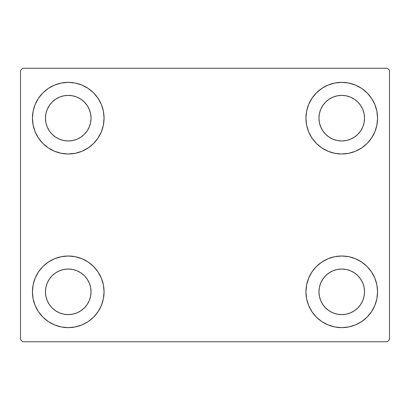 <?xml version="1.0" encoding="UTF-8"?>
<svg xmlns="http://www.w3.org/2000/svg" width="410" height="410" viewBox="0 0 410 410"><rect width="100%" height="100%" fill="white"/><g stroke="black" fill="none" stroke-linecap="round" stroke-linejoin="round"><path stroke-width="0.61" d="M35.163 305.527L33.128 298.813L32.436 291.823A35.813 35.813 0 0 1 68.255 256.009A35.813 35.813 0 0 1 104.068 291.823L103.381 298.813L101.342 305.527L98.031 311.723L93.577 317.15L88.15 321.604L81.959 324.91L75.24 326.949L68.255 327.636L61.264 326.949L54.545 324.91L48.354 321.604L42.927 317.15L38.473 311.723L35.163 305.527L33.128 298.813L32.436 291.823L33.128 284.837L35.163 278.118L38.473 271.927L42.927 266.5L48.354 262.046L54.545 258.736L61.264 256.696L68.255 256.009L75.24 256.696L81.959 258.736L88.15 262.046L93.577 266.5L98.031 271.927L101.342 278.118L103.381 284.837L104.068 291.823A35.813 35.813 0 0 1 68.255 327.636A35.813 35.813 0 0 1 32.436 291.823L33.128 284.837L35.163 278.118M374.837 104.473L376.872 111.187L377.564 118.177A35.813 35.813 0 0 1 341.745 153.991A35.813 35.813 0 0 1 305.932 118.177A35.813 35.813 0 0 1 341.745 82.364A35.813 35.813 0 0 1 377.564 118.177L376.872 125.163L374.837 131.882L371.527 138.073L367.073 143.5L361.646 147.954L355.455 151.264L348.736 153.304L341.745 153.991L334.76 153.304L328.041 151.264L321.85 147.954L316.423 143.5L311.969 138.073L308.658 131.882L306.618 125.163L305.932 118.177L306.618 111.187L308.658 104.473L311.969 98.277L316.423 92.85L321.85 88.396L328.041 85.09L334.76 83.051L341.745 82.364L348.736 83.051L355.455 85.09L361.646 88.396L367.073 92.85L371.527 98.277L374.837 104.473L376.872 111.187L377.564 118.177L376.872 125.163L374.837 131.882M374.837 278.118L376.872 284.837L377.564 291.823A35.813 35.813 0 0 1 341.745 327.636A35.813 35.813 0 0 1 305.932 291.823A35.813 35.813 0 0 1 341.745 256.009A35.813 35.813 0 0 1 377.564 291.823L376.872 298.813L374.837 305.527L371.527 311.723L367.073 317.15L361.646 321.604L355.455 324.91L348.736 326.949L341.745 327.636L334.76 326.949L328.041 324.91L321.85 321.604L316.423 317.15L311.969 311.723L308.658 305.527L306.618 298.813L305.932 291.823L306.618 284.837L308.658 278.118L311.969 271.927L316.423 266.5L321.85 262.046L328.041 258.736L334.76 256.696L341.745 256.009L348.736 256.696L355.455 258.736L361.646 262.046L367.073 266.5L371.527 271.927L374.837 278.118L376.872 284.837L377.564 291.823L376.872 298.813L374.837 305.527M35.163 131.882L33.128 125.163L32.436 118.177A35.813 35.813 0 0 1 68.255 82.364A35.813 35.813 0 0 1 104.068 118.177L103.381 125.163L101.342 131.882L98.031 138.073L93.577 143.5L88.15 147.954L81.959 151.264L75.24 153.304L68.255 153.991L61.264 153.304L54.545 151.264L48.354 147.954L42.927 143.5L38.473 138.073L35.163 131.882L33.128 125.163L32.436 118.177L33.128 111.187L35.163 104.473L38.473 98.277L42.927 92.85L48.354 88.396L54.545 85.09L61.264 83.051L68.255 82.364L75.24 83.051L81.959 85.09L88.15 88.396L93.577 92.85L98.031 98.277L101.342 104.473L103.381 111.187L104.068 118.177A35.813 35.813 0 0 1 68.255 153.991A35.813 35.813 0 0 1 32.436 118.177L33.128 111.187L35.163 104.473M49.302 130.836L52.137 134.29L49.302 130.836L47.196 126.9L45.899 122.621L45.464 118.177A22.791 22.791 0 0 1 68.255 95.386A22.791 22.791 0 0 1 91.046 118.177A22.791 22.791 0 0 1 68.255 140.968A22.791 22.791 0 0 1 45.464 118.177L45.899 113.729L47.196 109.455L45.899 113.729M322.798 304.486L325.632 307.941L322.798 304.486L320.692 300.545L319.395 296.271L318.954 291.823A22.791 22.791 0 0 1 341.745 269.032A22.791 22.791 0 0 1 364.536 291.823A22.791 22.791 0 0 1 341.745 314.613A22.791 22.791 0 0 1 318.954 291.823L319.395 287.379L320.692 283.1L319.395 287.379M322.798 130.836L325.632 134.29L322.798 130.836L320.692 126.9L319.395 122.621L318.954 118.177A22.791 22.791 0 0 1 341.745 95.386A22.791 22.791 0 0 1 364.536 118.177A22.791 22.791 0 0 1 341.745 140.968A22.791 22.791 0 0 1 318.954 118.177L319.395 113.729L320.692 109.455L319.395 113.729M49.302 304.486L52.137 307.941L49.302 304.486L47.196 300.545L45.899 296.271L45.464 291.823A22.791 22.791 0 0 1 68.255 269.032A22.791 22.791 0 0 1 91.046 291.823A22.791 22.791 0 0 1 68.255 314.613A22.791 22.791 0 0 1 45.464 291.823L45.899 287.379L47.196 283.1L45.899 287.379M387.327 68.255L22.673 68.255L20.5 70.423L20.5 339.577L22.673 341.745L387.327 341.745L389.5 339.577L389.5 70.423L387.327 68.255L22.673 68.255L20.5 70.423L20.5 339.577L22.673 341.745L387.327 341.745L389.5 339.577L389.5 70.423L387.327 68.255M52.137 134.29L55.591 137.124L52.137 134.29M59.532 139.231L63.806 140.527L59.532 139.231L55.591 137.124M80.913 137.124L84.368 134.29L87.202 130.836L84.368 134.29L80.913 137.124L76.972 139.231L72.698 140.527L68.255 140.968L63.806 140.527M89.308 126.9L90.605 122.621L89.308 126.9L87.202 130.836M87.202 105.513L84.368 102.059L80.913 99.225L84.368 102.059L87.202 105.513L89.308 109.455L90.605 113.729L91.046 118.177L90.605 122.621M76.972 97.119L72.698 95.822L76.972 97.119L80.913 99.225M55.591 99.225L52.137 102.059L49.302 105.513L52.137 102.059L55.591 99.225L59.532 97.119L63.806 95.822L68.255 95.386L72.698 95.822M325.632 307.941L329.087 310.775L325.632 307.941M333.028 312.881L337.302 314.178L333.028 312.881L329.087 310.775M354.409 310.775L357.863 307.941L360.697 304.486L357.863 307.941L354.409 310.775L350.468 312.881L346.194 314.178L341.745 314.613L337.302 314.178M362.804 300.545L364.101 296.271L362.804 300.545L360.697 304.486M360.697 279.164L357.863 275.71L354.409 272.875L357.863 275.71L360.697 279.164L362.804 283.1L364.101 287.379L364.536 291.823L364.101 296.271M350.468 270.769L346.194 269.472L350.468 270.769L354.409 272.875M329.087 272.875L325.632 275.71L322.798 279.164L325.632 275.71L329.087 272.875L333.028 270.769L337.302 269.472L341.745 269.032L346.194 269.472M325.632 134.29L329.087 137.124L325.632 134.29M333.028 139.231L337.302 140.527L333.028 139.231L329.087 137.124M354.409 137.124L357.863 134.29L360.697 130.836L357.863 134.29L354.409 137.124L350.468 139.231L346.194 140.527L341.745 140.968L337.302 140.527M362.804 126.9L364.101 122.621L362.804 126.9L360.697 130.836M360.697 105.513L357.863 102.059L354.409 99.225L357.863 102.059L360.697 105.513L362.804 109.455L364.101 113.729L364.536 118.177L364.101 122.621M350.468 97.119L346.194 95.822L341.745 95.386L346.194 95.822L350.468 97.119L354.409 99.225M329.087 99.225L325.632 102.059L322.798 105.513L325.632 102.059L329.087 99.225L333.028 97.119L337.302 95.822L341.745 95.386M52.137 307.941L55.591 310.775L52.137 307.941M59.532 312.881L63.806 314.178L59.532 312.881L55.591 310.775M80.913 310.775L84.368 307.941L87.202 304.486L84.368 307.941L80.913 310.775L76.972 312.881L72.698 314.178L68.255 314.613L63.806 314.178M89.308 300.545L90.605 296.271L89.308 300.545L87.202 304.486M87.202 279.164L84.368 275.71L80.913 272.875L84.368 275.71L87.202 279.164L89.308 283.1L90.605 287.379L91.046 291.823L90.605 296.271M76.972 270.769L72.698 269.472L76.972 270.769L80.913 272.875M55.591 272.875L52.137 275.71L49.302 279.164L52.137 275.71L55.591 272.875L59.532 270.769L63.806 269.472L68.255 269.032L72.698 269.472M47.196 109.455L49.302 105.513M320.692 283.1L322.798 279.164M320.692 109.455L322.798 105.513M47.196 283.1L49.302 279.164"/></g></svg>
